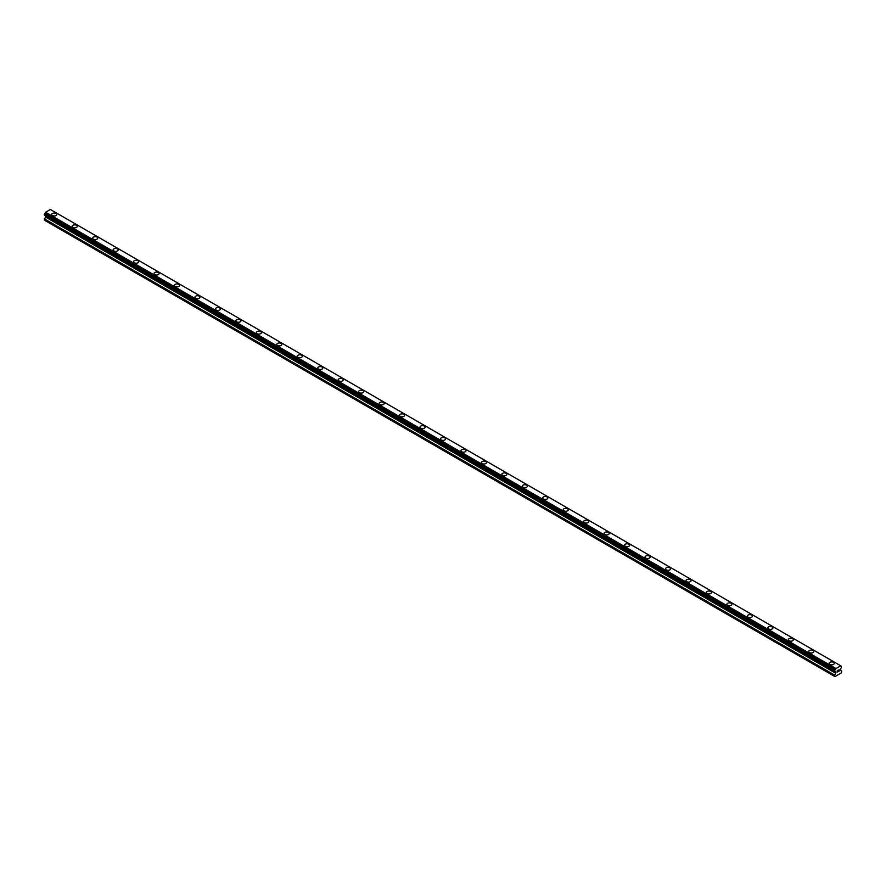 <?xml version="1.0" encoding="UTF-8"?>
<svg xmlns="http://www.w3.org/2000/svg" width="886" height="886" viewBox="0 0 886 886"><rect width="100%" height="100%" fill="white"/><g stroke="black" fill="none" stroke-linecap="round" stroke-linejoin="round"><path stroke-width="1.33" d="M51.742 214.501A2.536 1.462 180 0 1 53.304 213.149A2.536 1.462 180 0 1 56.062 213.471A2.536 1.462 180 0 1 56.804 214.501A2.536 1.462 180 0 1 55.242 215.852A2.536 1.462 180 0 1 52.484 215.531A2.536 1.462 180 0 1 51.742 214.501A2.536 1.462 180 0 1 53.304 213.149A2.536 1.462 180 0 1 56.062 213.471A2.536 1.462 180 0 1 56.804 214.501M72.198 226.307A2.536 1.462 180 0 1 73.759 224.955A2.536 1.462 180 0 1 76.528 225.277A2.536 1.462 180 0 1 77.27 226.318A2.536 1.462 180 0 1 75.698 227.658A2.536 1.462 180 0 1 72.94 227.348A2.536 1.462 180 0 1 72.198 226.307A2.536 1.462 180 0 1 73.759 224.966A2.536 1.462 180 0 1 76.528 225.277A2.536 1.462 180 0 1 77.27 226.307M92.665 238.124A2.536 1.462 180 0 1 94.226 236.772A2.536 1.462 180 0 1 96.984 237.094A2.536 1.462 180 0 1 97.726 238.124A2.536 1.462 180 0 1 96.164 239.475A2.536 1.462 180 0 1 93.407 239.154A2.536 1.462 180 0 1 92.665 238.124A2.536 1.462 180 0 1 94.226 236.772A2.536 1.462 180 0 1 96.984 237.094A2.536 1.462 180 0 1 97.726 238.124M113.12 249.941A2.536 1.462 180 0 1 114.682 248.589A2.536 1.462 180 0 1 117.439 248.9A2.536 1.462 180 0 1 118.181 249.941M117.439 248.9A2.536 1.462 180 0 1 118.181 249.93A2.536 1.462 180 0 1 116.62 251.281A2.536 1.462 180 0 1 113.862 250.971A2.536 1.462 180 0 1 113.12 249.93A2.536 1.462 180 0 1 114.682 248.589A2.536 1.462 180 0 1 117.439 248.9M133.576 261.747A2.536 1.462 180 0 1 135.137 260.395A2.536 1.462 180 0 1 137.906 260.717A2.536 1.462 180 0 1 138.648 261.747A2.536 1.462 180 0 1 137.075 263.098A2.536 1.462 180 0 1 134.318 262.777A2.536 1.462 180 0 1 133.576 261.747A2.536 1.462 180 0 1 135.137 260.395A2.536 1.462 180 0 1 137.906 260.717A2.536 1.462 180 0 1 138.648 261.747M158.361 272.534A2.536 1.462 180 0 1 159.103 273.564A2.536 1.462 180 0 1 157.542 274.915A2.536 1.462 180 0 1 154.784 274.594A2.536 1.462 180 0 1 154.042 273.564A2.536 1.462 180 0 1 155.604 272.212A2.536 1.462 180 0 1 158.361 272.534M154.042 273.564A2.536 1.462 180 0 1 155.604 272.212A2.536 1.462 180 0 1 158.361 272.523A2.536 1.462 180 0 1 159.103 273.564M174.498 285.37A2.536 1.462 180 0 1 176.059 284.018A2.536 1.462 180 0 1 178.817 284.34A2.536 1.462 180 0 1 179.559 285.37A2.536 1.462 180 0 1 177.997 286.721A2.536 1.462 180 0 1 175.24 286.399A2.536 1.462 180 0 1 174.498 285.37A2.536 1.462 180 0 1 176.059 284.018A2.536 1.462 180 0 1 178.817 284.34A2.536 1.462 180 0 1 179.559 285.37M194.953 297.187A2.536 1.462 180 0 1 196.515 295.835A2.536 1.462 180 0 1 199.284 296.145A2.536 1.462 180 0 1 200.026 297.187A2.536 1.462 180 0 1 198.453 298.538A2.536 1.462 180 0 1 195.695 298.217A2.536 1.462 180 0 1 194.953 297.187A2.536 1.462 180 0 1 196.515 295.835A2.536 1.462 180 0 1 199.284 296.157A2.536 1.462 180 0 1 200.026 297.187M215.42 308.993A2.536 1.462 180 0 1 216.981 307.641A2.536 1.462 180 0 1 219.739 307.963A2.536 1.462 180 0 1 220.481 309.004A2.536 1.462 180 0 1 218.92 310.344A2.536 1.462 180 0 1 216.162 310.034A2.536 1.462 180 0 1 215.42 308.993A2.536 1.462 180 0 1 216.981 307.652A2.536 1.462 180 0 1 219.739 307.963A2.536 1.462 180 0 1 220.481 308.993M235.875 320.81A2.536 1.462 180 0 1 237.437 319.458A2.536 1.462 180 0 1 240.195 319.768A2.536 1.462 180 0 1 240.937 320.81A2.536 1.462 180 0 1 239.375 322.161A2.536 1.462 180 0 1 236.617 321.839A2.536 1.462 180 0 1 235.875 320.81A2.536 1.462 180 0 1 237.437 319.458A2.536 1.462 180 0 1 240.195 319.78A2.536 1.462 180 0 1 240.937 320.81M256.331 332.615A2.536 1.462 180 0 1 257.892 331.264A2.536 1.462 180 0 1 260.661 331.585A2.536 1.462 180 0 1 261.403 332.627A2.536 1.462 180 0 1 259.831 333.967A2.536 1.462 180 0 1 257.073 333.657A2.536 1.462 180 0 1 256.331 332.615A2.536 1.462 180 0 1 257.892 331.275A2.536 1.462 180 0 1 260.661 331.585A2.536 1.462 180 0 1 261.403 332.615M276.797 344.433A2.536 1.462 180 0 1 278.359 343.081A2.536 1.462 180 0 1 281.117 343.403A2.536 1.462 180 0 1 281.859 344.433A2.536 1.462 180 0 1 280.297 345.784A2.536 1.462 180 0 1 277.539 345.462A2.536 1.462 180 0 1 276.797 344.433A2.536 1.462 180 0 1 278.359 343.081A2.536 1.462 180 0 1 281.117 343.403A2.536 1.462 180 0 1 281.859 344.433M297.253 356.238A2.536 1.462 180 0 1 298.815 354.898A2.536 1.462 180 0 1 301.572 355.208A2.536 1.462 180 0 1 302.314 356.25A2.536 1.462 180 0 1 300.753 357.59A2.536 1.462 180 0 1 297.995 357.279A2.536 1.462 180 0 1 297.253 356.238A2.536 1.462 180 0 1 298.815 354.898A2.536 1.462 180 0 1 301.572 355.208A2.536 1.462 180 0 1 302.314 356.238M317.709 368.055A2.536 1.462 180 0 1 319.27 366.704A2.536 1.462 180 0 1 322.039 367.025A2.536 1.462 180 0 1 322.781 368.055A2.536 1.462 180 0 1 321.208 369.407A2.536 1.462 180 0 1 318.451 369.085A2.536 1.462 180 0 1 317.709 368.055A2.536 1.462 180 0 1 319.27 366.704A2.536 1.462 180 0 1 322.039 367.025A2.536 1.462 180 0 1 322.781 368.055M338.175 379.873A2.536 1.462 180 0 1 339.737 378.521A2.536 1.462 180 0 1 342.494 378.831A2.536 1.462 180 0 1 343.236 379.873A2.536 1.462 180 0 1 341.675 381.213A2.536 1.462 180 0 1 338.917 380.902A2.536 1.462 180 0 1 338.175 379.873A2.536 1.462 180 0 1 339.737 378.521A2.536 1.462 180 0 1 342.494 378.843A2.536 1.462 180 0 1 343.236 379.873M358.631 391.678A2.536 1.462 180 0 1 360.192 390.327A2.536 1.462 180 0 1 362.95 390.648A2.536 1.462 180 0 1 363.692 391.678A2.536 1.462 180 0 1 362.13 393.03A2.536 1.462 180 0 1 359.373 392.708A2.536 1.462 180 0 1 358.631 391.678A2.536 1.462 180 0 1 360.192 390.327A2.536 1.462 180 0 1 362.95 390.648A2.536 1.462 180 0 1 363.692 391.678M379.086 403.495A2.536 1.462 180 0 1 380.659 402.144A2.536 1.462 180 0 1 383.416 402.454A2.536 1.462 180 0 1 384.159 403.495A2.536 1.462 180 0 1 382.586 404.847A2.536 1.462 180 0 1 379.828 404.525A2.536 1.462 180 0 1 379.086 403.495A2.536 1.462 180 0 1 380.659 402.144A2.536 1.462 180 0 1 383.416 402.465A2.536 1.462 180 0 1 384.159 403.495M399.553 415.301A2.536 1.462 180 0 1 401.114 413.95A2.536 1.462 180 0 1 403.872 414.271A2.536 1.462 180 0 1 404.614 415.301A2.536 1.462 180 0 1 403.052 416.653A2.536 1.462 180 0 1 400.295 416.342A2.536 1.462 180 0 1 399.553 415.301A2.536 1.462 180 0 1 401.114 413.961A2.536 1.462 180 0 1 403.872 414.271A2.536 1.462 180 0 1 404.614 415.301M424.328 426.088A2.536 1.462 180 0 1 425.07 427.118A2.536 1.462 180 0 1 423.508 428.47A2.536 1.462 180 0 1 420.75 428.148A2.536 1.462 180 0 1 420.008 427.118A2.536 1.462 180 0 1 421.57 425.767A2.536 1.462 180 0 1 424.328 426.088M420.008 427.118A2.536 1.462 180 0 1 421.57 425.767A2.536 1.462 180 0 1 424.328 426.077A2.536 1.462 180 0 1 425.07 427.118M440.464 438.935A2.536 1.462 180 0 1 442.036 437.584A2.536 1.462 180 0 1 444.794 437.894A2.536 1.462 180 0 1 445.536 438.935M444.794 437.894A2.536 1.462 180 0 1 445.536 438.924A2.536 1.462 180 0 1 443.964 440.276A2.536 1.462 180 0 1 441.206 439.965A2.536 1.462 180 0 1 440.464 438.924A2.536 1.462 180 0 1 442.036 437.573A2.536 1.462 180 0 1 444.794 437.894M460.93 450.741A2.536 1.462 180 0 1 462.492 449.39A2.536 1.462 180 0 1 465.25 449.711A2.536 1.462 180 0 1 465.992 450.741A2.536 1.462 180 0 1 464.43 452.093A2.536 1.462 180 0 1 461.672 451.771A2.536 1.462 180 0 1 460.93 450.741A2.536 1.462 180 0 1 462.492 449.39A2.536 1.462 180 0 1 465.25 449.711A2.536 1.462 180 0 1 465.992 450.741M481.386 462.547A2.536 1.462 180 0 1 482.948 461.196A2.536 1.462 180 0 1 485.705 461.517A2.536 1.462 180 0 1 486.447 462.558A2.536 1.462 180 0 1 484.886 463.899A2.536 1.462 180 0 1 482.128 463.588A2.536 1.462 180 0 1 481.386 462.547A2.536 1.462 180 0 1 482.948 461.207A2.536 1.462 180 0 1 485.705 461.517A2.536 1.462 180 0 1 486.447 462.547M501.841 474.364A2.536 1.462 180 0 1 503.414 473.013A2.536 1.462 180 0 1 506.172 473.334A2.536 1.462 180 0 1 506.914 474.364A2.536 1.462 180 0 1 505.341 475.716A2.536 1.462 180 0 1 502.583 475.394A2.536 1.462 180 0 1 501.841 474.364A2.536 1.462 180 0 1 503.414 473.013A2.536 1.462 180 0 1 506.172 473.334A2.536 1.462 180 0 1 506.914 474.364M522.308 486.181A2.536 1.462 180 0 1 523.87 484.83A2.536 1.462 180 0 1 526.627 485.14A2.536 1.462 180 0 1 527.369 486.181A2.536 1.462 180 0 1 525.808 487.521A2.536 1.462 180 0 1 523.05 487.211A2.536 1.462 180 0 1 522.308 486.181A2.536 1.462 180 0 1 523.87 484.83A2.536 1.462 180 0 1 526.627 485.14A2.536 1.462 180 0 1 527.369 486.181M542.764 497.987A2.536 1.462 180 0 1 544.325 496.636A2.536 1.462 180 0 1 547.083 496.957A2.536 1.462 180 0 1 547.825 497.987A2.536 1.462 180 0 1 546.263 499.339A2.536 1.462 180 0 1 543.506 499.017A2.536 1.462 180 0 1 542.764 497.987A2.536 1.462 180 0 1 544.325 496.636A2.536 1.462 180 0 1 547.083 496.957A2.536 1.462 180 0 1 547.825 497.987M563.219 509.804A2.536 1.462 180 0 1 564.792 508.453A2.536 1.462 180 0 1 567.549 508.763A2.536 1.462 180 0 1 568.291 509.804A2.536 1.462 180 0 1 566.73 511.156A2.536 1.462 180 0 1 563.961 510.834A2.536 1.462 180 0 1 563.219 509.804A2.536 1.462 180 0 1 564.792 508.453A2.536 1.462 180 0 1 567.549 508.774A2.536 1.462 180 0 1 568.291 509.804M583.686 521.61A2.536 1.462 180 0 1 585.247 520.259A2.536 1.462 180 0 1 588.005 520.58A2.536 1.462 180 0 1 588.747 521.61A2.536 1.462 180 0 1 587.185 522.962A2.536 1.462 180 0 1 584.428 522.64A2.536 1.462 180 0 1 583.686 521.61A2.536 1.462 180 0 1 585.247 520.27A2.536 1.462 180 0 1 588.005 520.58A2.536 1.462 180 0 1 588.747 521.61M604.141 533.427A2.536 1.462 180 0 1 605.703 532.076A2.536 1.462 180 0 1 608.46 532.386A2.536 1.462 180 0 1 609.203 533.427A2.536 1.462 180 0 1 607.641 534.779A2.536 1.462 180 0 1 604.883 534.457A2.536 1.462 180 0 1 604.141 533.427A2.536 1.462 180 0 1 605.703 532.076A2.536 1.462 180 0 1 608.46 532.397A2.536 1.462 180 0 1 609.203 533.427M624.597 545.233A2.536 1.462 180 0 1 626.169 543.882A2.536 1.462 180 0 1 628.927 544.203A2.536 1.462 180 0 1 629.669 545.244A2.536 1.462 180 0 1 628.108 546.584A2.536 1.462 180 0 1 625.339 546.274A2.536 1.462 180 0 1 624.597 545.233A2.536 1.462 180 0 1 626.169 543.893A2.536 1.462 180 0 1 628.927 544.203A2.536 1.462 180 0 1 629.669 545.233M645.063 557.05A2.536 1.462 180 0 1 646.625 555.699A2.536 1.462 180 0 1 649.383 556.009A2.536 1.462 180 0 1 650.125 557.05A2.536 1.462 180 0 1 648.563 558.401A2.536 1.462 180 0 1 645.805 558.08A2.536 1.462 180 0 1 645.063 557.05A2.536 1.462 180 0 1 646.625 555.699A2.536 1.462 180 0 1 649.383 556.02A2.536 1.462 180 0 1 650.125 557.05M665.519 568.856A2.536 1.462 180 0 1 667.08 567.505A2.536 1.462 180 0 1 669.838 567.826A2.536 1.462 180 0 1 670.58 568.867A2.536 1.462 180 0 1 669.019 570.207A2.536 1.462 180 0 1 666.261 569.897A2.536 1.462 180 0 1 665.519 568.856A2.536 1.462 180 0 1 667.08 567.516A2.536 1.462 180 0 1 669.838 567.826A2.536 1.462 180 0 1 670.58 568.856M685.974 580.673A2.536 1.462 180 0 1 687.547 579.322A2.536 1.462 180 0 1 690.305 579.643A2.536 1.462 180 0 1 691.047 580.673A2.536 1.462 180 0 1 689.485 582.024A2.536 1.462 180 0 1 686.716 581.703A2.536 1.462 180 0 1 685.974 580.673A2.536 1.462 180 0 1 687.547 579.322A2.536 1.462 180 0 1 690.305 579.643A2.536 1.462 180 0 1 691.047 580.673M706.441 592.49A2.536 1.462 180 0 1 708.003 591.139A2.536 1.462 180 0 1 710.76 591.449A2.536 1.462 180 0 1 711.502 592.49M710.76 591.449A2.536 1.462 180 0 1 711.502 592.479A2.536 1.462 180 0 1 709.941 593.83A2.536 1.462 180 0 1 707.183 593.52A2.536 1.462 180 0 1 706.441 592.479A2.536 1.462 180 0 1 708.003 591.139A2.536 1.462 180 0 1 710.76 591.449M726.897 604.296A2.536 1.462 180 0 1 728.458 602.945A2.536 1.462 180 0 1 731.216 603.266A2.536 1.462 180 0 1 731.958 604.296A2.536 1.462 180 0 1 730.396 605.647A2.536 1.462 180 0 1 727.639 605.326A2.536 1.462 180 0 1 726.897 604.296A2.536 1.462 180 0 1 728.458 602.945A2.536 1.462 180 0 1 731.216 603.266A2.536 1.462 180 0 1 731.958 604.296M751.682 615.083A2.536 1.462 180 0 1 752.424 616.113A2.536 1.462 180 0 1 750.863 617.464A2.536 1.462 180 0 1 748.094 617.143A2.536 1.462 180 0 1 747.352 616.113A2.536 1.462 180 0 1 748.925 614.762A2.536 1.462 180 0 1 751.682 615.083M747.352 616.113A2.536 1.462 180 0 1 748.925 614.762A2.536 1.462 180 0 1 751.682 615.072A2.536 1.462 180 0 1 752.424 616.113M767.819 627.919A2.536 1.462 180 0 1 769.38 626.568A2.536 1.462 180 0 1 772.138 626.889A2.536 1.462 180 0 1 772.88 627.919A2.536 1.462 180 0 1 771.318 629.27A2.536 1.462 180 0 1 768.561 628.949A2.536 1.462 180 0 1 767.819 627.919A2.536 1.462 180 0 1 769.38 626.568A2.536 1.462 180 0 1 772.138 626.889A2.536 1.462 180 0 1 772.88 627.919M788.274 639.736A2.536 1.462 180 0 1 789.836 638.385A2.536 1.462 180 0 1 792.593 638.695A2.536 1.462 180 0 1 793.335 639.736A2.536 1.462 180 0 1 791.774 641.087A2.536 1.462 180 0 1 789.016 640.766A2.536 1.462 180 0 1 788.274 639.736A2.536 1.462 180 0 1 789.836 638.385A2.536 1.462 180 0 1 792.593 638.706A2.536 1.462 180 0 1 793.335 639.736M808.73 651.542A2.536 1.462 180 0 1 810.302 650.191A2.536 1.462 180 0 1 813.06 650.512A2.536 1.462 180 0 1 813.802 651.542A2.536 1.462 180 0 1 812.24 652.893A2.536 1.462 180 0 1 809.472 652.583A2.536 1.462 180 0 1 808.73 651.542A2.536 1.462 180 0 1 810.302 650.202A2.536 1.462 180 0 1 813.06 650.512A2.536 1.462 180 0 1 813.802 651.542M829.196 663.359A2.536 1.462 180 0 1 830.758 662.008A2.536 1.462 180 0 1 833.516 662.318A2.536 1.462 180 0 1 834.258 663.359A2.536 1.462 180 0 1 832.696 664.71A2.536 1.462 180 0 1 829.938 664.389A2.536 1.462 180 0 1 829.196 663.359A2.536 1.462 180 0 1 830.758 662.008A2.536 1.462 180 0 1 833.516 662.329A2.536 1.462 180 0 1 834.258 663.359M837.226 670.746L837.901 670.359L837.226 670.746M837.226 671.455L837.226 672.053L837.226 671.455M837.226 672.053L837.901 671.666L837.226 672.053M837.137 672.208L837.901 670.259M838.422 670.348L839.12 669.705M838.931 670.536L838.533 671.311L838.931 670.536M838.533 671.311L839.241 670.89L838.521 671.3M838.344 671.51L839.241 670.99L838.344 671.51L839.086 669.871M835.686 673.205L834.922 671.477A1.008 0.587 -60 0 1 835.564 671.821L834.534 671.211L834.955 669.882A1.008 0.587 -60 0 0 835.564 668.819L840.67 665.862A1.008 0.587 -60 0 0 841.29 666.217L841.29 667.811A1.008 0.587 -60 0 0 840.67 668.875L840.493 670.259L841.7 671.145L841.312 672.884L834.922 676.572L834.534 675.287L835.686 673.205L45.441 216.97L44.3 220.105L834.534 676.35M834.867 671.466L44.621 215.232L835.564 671.821M45.485 215.73L45.441 216.97M840.504 665.674L50.269 209.428L45.33 212.574A1.008 0.587 -60 0 1 44.71 213.637L44.344 215.065L834.579 671.311M841.379 666.217L840.67 665.818L841.379 666.217M835.731 668.432L45.496 212.186M835.564 668.819L45.33 212.574M841.29 666.217L840.67 665.862M835.609 668.642L45.374 212.396M834.955 669.882L44.71 213.637M834.867 669.982L44.621 213.736M834.579 670.458L44.344 214.224M834.534 670.613L44.3 214.379M834.534 671.211L44.3 214.966M835.742 672.053L45.507 215.807M835.742 673.006L45.507 216.771M834.601 675.088L44.355 218.842M834.534 675.287L44.3 219.041"/></g></svg>
